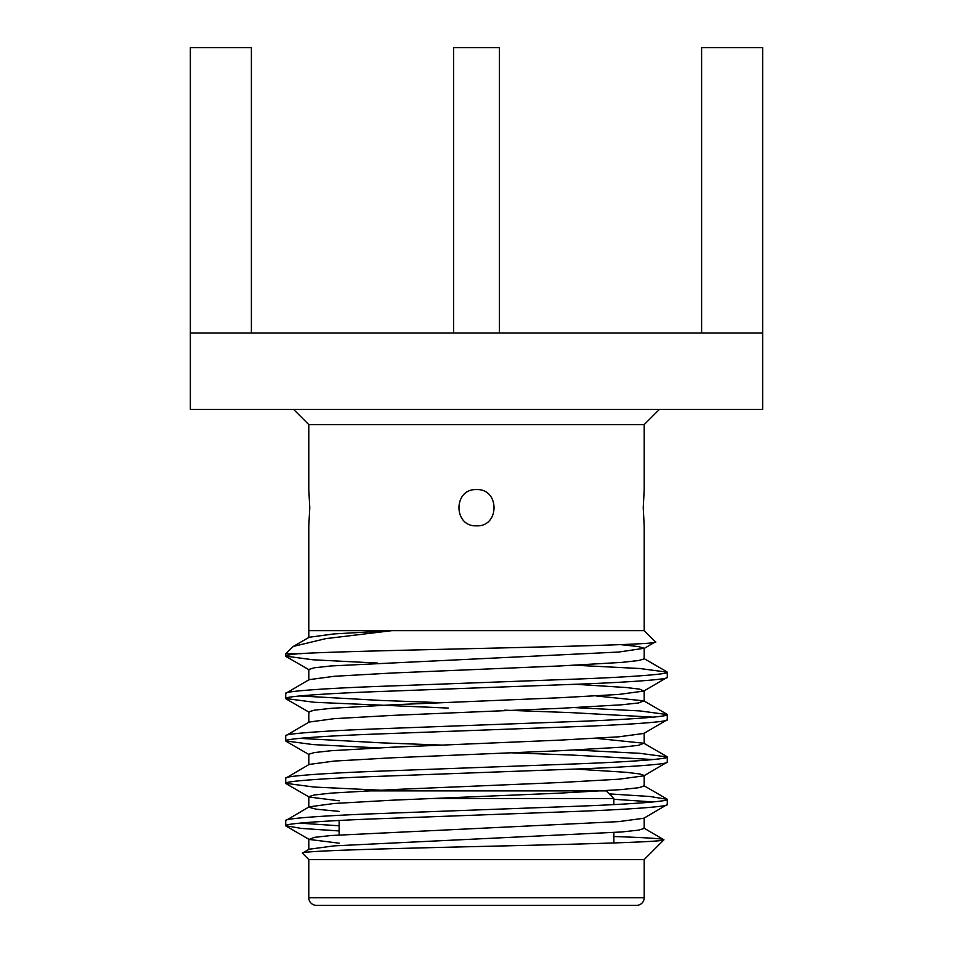 <?xml version="1.0" encoding="UTF-8"?>
<svg xmlns="http://www.w3.org/2000/svg" width="953" height="953" viewBox="0 0 953 953"><rect width="100%" height="100%" fill="white"/><g stroke="black" fill="none" stroke-linecap="round" stroke-linejoin="round"><path stroke-width="1.43" d="M644.204 525.83L643.227 507.711L644.204 489.592L643.227 507.711L644.204 525.83L644.204 630.648L655.378 641.81C669.542 645.92 361.187 649.791 298.456 653.698L285.733 653.698L285.733 656.14C285.638 655.402 289.879 654.592 298.456 653.698L301.339 653.698M644.204 630.648L308.796 630.648L308.796 525.83L309.773 507.711L308.796 489.592L308.796 424.609L293.536 409.349M476.5 489.592C453.116 488.508 453.151 526.902 476.5 525.83C499.813 526.949 499.908 488.496 476.5 489.592M659.464 409.349L644.204 424.609L308.796 424.609M603.606 790.883L606.227 790.883L613.851 798.519L431.923 798.519L613.851 798.519L613.851 804.606M613.851 832.588L613.851 842.988M339.149 820.473L339.149 834.888M308.796 897.714A7.636 7.636 0 0 0 316.42 905.35L636.58 905.35A7.636 7.636 0 0 0 644.204 897.714L644.204 859.57L308.796 859.57L308.796 897.714L644.204 897.714M285.733 820.569L285.733 825.715C283.851 823.69 324.568 820.664 381.117 818.639L571.883 811.575C628.432 809.55 669.149 806.536 667.267 804.511L667.267 799.364C669.149 801.39 628.432 804.403 571.883 806.429L381.117 813.493C324.568 815.518 283.851 818.544 285.733 820.569L309.165 806.834L334.277 803.462L392.66 800.175L560.34 793.11L621.725 789.572L638.677 787.714L644.192 786.046L644.192 775.444L639.797 773.955L626.24 772.311L575.398 769.059M339.149 843.179L309.165 839.438L314.323 837.365L331.275 835.507L618.723 821.617L643.835 818.246L667.267 804.511M285.733 693.379L285.733 698.525C283.851 696.5 324.568 693.486 381.117 691.461L571.883 684.397C628.432 682.372 669.149 679.358 667.267 677.333L667.267 672.187C669.149 674.212 628.432 677.226 571.883 679.251L381.117 686.315C324.568 688.34 283.851 691.354 285.733 693.379L309.165 679.656L334.277 676.285L392.66 672.997L560.34 665.933L621.725 662.395L638.677 660.536L644.192 658.868L644.192 648.266L638.379 646.551L620.57 644.633M643.847 691.056L667.267 677.333M285.733 735.776L285.733 740.922C283.851 738.897 324.568 735.883 381.117 733.858L571.883 726.794C628.432 724.768 669.149 721.755 667.267 719.729L667.267 714.583C669.149 716.608 628.432 719.622 571.883 721.647L381.117 728.711C324.568 730.737 283.851 733.75 285.733 735.776L309.165 722.04L334.277 718.669L392.66 715.381L560.34 708.317L621.725 704.791L638.677 702.933L643.835 700.848L596.149 695.952M308.808 764.842L308.808 754.252L314.323 752.572L331.275 750.714L392.66 747.188L560.34 740.112L618.723 736.824L643.835 733.453L667.267 719.729M285.733 778.172L285.733 783.318C283.851 781.293 324.568 778.279 381.117 776.254L571.883 769.19C628.432 767.165 669.149 764.139 667.267 762.114L667.267 756.968C669.149 758.993 628.432 762.019 571.883 764.044L381.117 771.108C324.568 773.133 283.851 776.147 285.733 778.172L309.165 764.437L334.277 761.066L392.66 757.778L560.34 750.714L621.725 747.188L638.677 745.317L643.835 743.245L596.149 738.349M339.149 811.384L316.313 809.204L308.808 807.239L308.808 796.637L314.323 794.969L331.275 793.11L392.66 789.572L560.34 782.508L618.723 779.22L643.835 775.849L667.267 762.114M667.267 672.187L639.868 668.518L575.398 665.254M377.602 663.074L313.132 659.798L285.733 656.14M667.267 714.583L639.868 710.914L575.398 707.65M442.061 702.706L381.117 700.455L299.861 695.952M653.139 717.156L571.883 712.665L504.733 710.176M448.267 708.079L314.264 702.278L285.733 698.525M667.267 756.968L639.868 753.311L575.398 750.035M442.061 745.103L381.117 742.84L299.861 738.349M653.139 759.541L571.883 755.05L510.939 752.799M377.602 747.855L313.132 744.591L285.733 740.922M667.267 799.364L650.22 796.517L609.229 793.897M653.139 801.938L613.851 799.281M394.792 790.883L314.264 787.059L285.733 783.318M644.204 859.57L663.931 839.831C664.324 841.975 578.423 844.203 481.908 846.419C385.215 848.682 297.741 850.934 302.506 853.269L302.601 853.03M308.796 859.57L302.506 853.269M293.357 646.408L309.165 637.259L334.05 633.912L391.981 630.648L325.747 638.653L293.357 646.408L285.733 653.698M643.847 648.671L655.378 641.81M499.396 333.038L499.396 47.65L453.604 47.65L453.604 333.038M644.204 424.609L644.204 489.592M762.65 333.038L190.35 333.038L190.35 409.349L762.65 409.349L762.65 47.65L701.611 47.65L701.611 333.038M251.389 333.038L251.389 47.65L190.35 47.65L190.35 333.038M613.446 836.508C647.456 837.663 664.289 838.771 663.931 839.831L643.835 828.026M339.149 825.798L299.861 823.142M339.149 830.945L301.434 828.431L285.733 825.715M613.851 859.57L643.287 859.582M302.601 853.018L309.165 849.23L334.277 845.859L621.725 831.969L638.677 830.111L644.192 828.431L644.192 817.841M339.149 800.794L309.165 797.053L286.043 783.676M308.808 722.457L308.808 711.855L314.323 710.176L331.275 708.317L392.66 704.791L560.34 697.727L618.723 694.439L643.835 691.068L639.797 689.174L626.24 687.53L575.398 684.266M308.808 680.061L308.808 669.459L314.323 667.791L331.275 665.933L618.723 652.043L644.192 648.266M606.227 790.883L364.963 790.883M308.808 849.635L308.808 839.033M644.192 743.65L644.192 733.048M644.192 701.253L644.192 690.663M308.808 637.664L308.808 630.648M643.835 785.629L666.957 799.007M643.835 743.245L666.957 756.622M643.835 700.848L666.957 714.226M643.835 658.452L666.957 671.829M286.043 826.06L309.165 839.438M309.165 754.657L286.043 741.279M309.165 712.26L286.043 698.883M309.153 669.864L286.043 656.498"/></g></svg>
